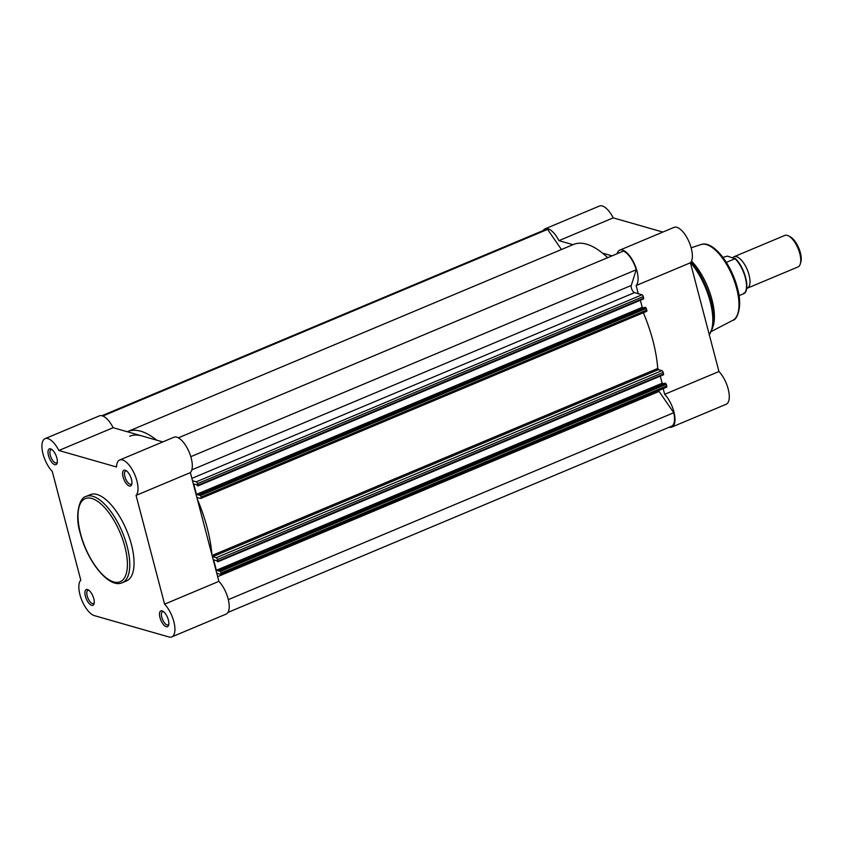 <?xml version="1.0" encoding="UTF-8"?>
<svg xmlns="http://www.w3.org/2000/svg" width="843" height="843" viewBox="0 0 843 843"><rect width="100%" height="100%" fill="white"/><g stroke="black" fill="none" stroke-linecap="round" stroke-linejoin="round"><path stroke-width="1.26" d="M732.788 257.673A17.071 7.176 67.2 0 1 734.042 256.725A17.071 7.176 67.2 0 1 736.497 256.672A17.071 7.176 67.2 0 1 748.247 272.289A17.071 7.176 67.2 0 1 747.256 288.222A17.071 7.176 67.2 0 1 746.645 288.401M747.256 288.222L798.015 266.925A17.071 7.176 -112.8 0 0 800.323 263.848A17.071 7.176 -112.8 0 0 798.026 248.4A17.071 7.176 -112.8 0 0 788.616 235.935A17.071 7.176 -112.8 0 0 787.257 235.366A17.071 7.176 -112.8 0 0 784.801 235.429L734.042 256.725M743.905 293.016L744.158 293.49A20.917 8.788 -112.8 0 0 745.338 277.747A20.917 8.788 -112.8 0 0 735.033 258.717L727.393 256.124L722.936 257.41M744.158 293.49L738.995 295.661M734.78 258.243L735.033 258.717L726.35 262.363M788.616 235.935L790.281 236.83A15.416 6.481 67.2 0 1 798.774 248.084A15.416 6.481 67.2 0 1 800.85 262.025L800.323 263.848M168.368 619.995A8.535 3.583 67.2 0 1 168.632 625.137A8.535 3.583 67.2 0 1 164.533 625.685A8.535 3.583 67.2 0 1 159.98 617.603A8.535 3.583 67.2 0 1 162.783 611.175A8.535 3.583 67.2 0 1 168.368 619.995M163.51 611.66A7.176 3.014 -112.8 0 0 162.541 611.702A7.176 3.014 -112.8 0 0 161.793 617.308A7.176 3.014 -112.8 0 0 168.094 624.926A7.176 3.014 -112.8 0 0 168.8 624.273M131.455 479.309A8.535 3.583 67.2 0 1 131.729 484.451A8.535 3.583 67.2 0 1 127.63 484.999A8.535 3.583 67.2 0 1 123.078 476.917A8.535 3.583 67.2 0 1 125.87 470.489A8.535 3.583 67.2 0 1 131.455 479.309M126.598 470.974A7.176 3.014 -112.8 0 0 125.639 471.016A7.176 3.014 -112.8 0 0 124.89 476.622A7.176 3.014 -112.8 0 0 131.181 484.251A7.176 3.014 -112.8 0 0 131.898 483.587M56.86 457.96A8.535 3.583 67.2 0 1 57.134 463.092A8.535 3.583 67.2 0 1 53.035 463.65A8.535 3.583 67.2 0 1 48.483 455.557A8.535 3.583 67.2 0 1 51.275 449.14A8.535 3.583 67.2 0 1 56.86 457.96M52.013 449.625A7.176 3.014 -112.8 0 0 51.044 449.667A7.176 3.014 -112.8 0 0 50.295 455.273A7.176 3.014 -112.8 0 0 56.597 462.891A7.176 3.014 -112.8 0 0 57.303 462.227M93.773 598.646A8.535 3.583 67.2 0 1 94.047 603.778A8.535 3.583 67.2 0 1 89.948 604.326A8.535 3.583 67.2 0 1 85.396 596.243A8.535 3.583 67.2 0 1 88.188 589.826A8.535 3.583 67.2 0 1 93.773 598.646M88.915 590.311A7.176 3.014 -112.8 0 0 87.946 590.353A7.176 3.014 -112.8 0 0 87.208 595.959A7.176 3.014 -112.8 0 0 93.499 603.577A7.176 3.014 -112.8 0 0 94.205 602.914M171.772 636.908L226.061 614.125A19.642 8.251 -112.8 0 0 228.105 598.772A19.642 8.251 -112.8 0 0 218.885 581.364L164.596 604.157A19.642 8.251 -112.8 0 1 173.816 621.554A19.642 8.251 -112.8 0 1 171.772 636.908A19.642 8.251 -112.8 0 1 168.948 636.971L94.353 615.622A19.642 8.251 -112.8 0 1 81.423 599.257A19.642 8.251 -112.8 0 1 80.78 580.163L52.255 471.406A19.642 8.251 -112.8 0 1 42.656 452.438A19.642 8.251 -112.8 0 1 45.079 438.655A19.642 8.251 -112.8 0 1 58.862 450.489L116.524 466.99A19.642 8.251 -112.8 0 1 119.664 460.004A19.642 8.251 -112.8 0 1 136.903 480.868A19.642 8.251 -112.8 0 1 136.06 495.399L164.596 604.157M136.06 495.399L190.36 472.617A19.642 8.251 -112.8 0 0 191.203 458.086A19.642 8.251 -112.8 0 0 173.964 437.222L119.664 460.004M131.392 544.357A46.786 19.663 -112.8 0 0 90.317 494.641L86.039 496.432A46.786 19.663 67.2 0 1 127.103 546.148A46.786 19.663 67.2 0 1 122.246 582.724L126.524 580.922A46.786 19.663 -112.8 0 0 131.392 544.357M190.36 472.617L218.885 581.364M129.685 436.263A85.375 35.88 67.2 0 1 141.982 435.957L113.152 427.707A19.642 8.251 -112.8 0 0 99.369 415.873L45.079 438.655M141.982 435.957L162.783 441.911M113.152 427.707L58.862 450.489M642.039 294.776A1.707 0.717 67.2 0 1 643.293 296.599L197.515 483.661A1.707 0.717 -112.8 0 0 196.261 481.838L642.039 294.776L634.526 292.626A4.268 1.791 67.2 0 1 631.955 289.634A4.268 1.791 67.2 0 1 631.27 285.45L636.233 269.76A18.788 7.893 -112.8 0 0 623.388 251.088L178.389 437.823M643.293 296.599L643.63 298.886L197.947 485.853M643.862 307.8L642.229 307.326L640.374 300.245M642.229 307.326L196.461 494.388L199.517 495.262L199.275 494.356L645.053 307.295L646.813 310.034A1.707 0.717 67.2 0 1 646.634 311.362A1.707 0.717 67.2 0 1 646.391 311.373M661.945 370.646A1.707 0.717 67.2 0 1 663.199 372.469L217.42 559.531A1.707 0.717 -112.8 0 0 216.166 557.708L661.945 370.646L658.415 369.634L657.74 368.465A90.496 38.03 -112.8 0 0 643.357 312.742M663.199 372.469L663.536 374.756L217.852 561.733M660.28 376.126L662.134 383.207L663.768 383.67M217.42 559.531L217.757 561.817L216.683 560.711L213.627 559.836L216.366 570.268L219.422 571.143L219.18 570.237L664.958 383.175L666.297 384.282L220.518 571.343L219.897 570.437L665.664 383.375M216.756 573.229L220.529 574.304A1.707 0.717 -112.8 0 0 220.771 574.304A1.707 0.717 -112.8 0 0 220.95 572.966L666.718 385.904L666.297 384.282M666.718 385.904A1.707 0.717 67.2 0 1 666.539 387.243A1.707 0.717 67.2 0 1 666.297 387.243M658.573 390.583A4.268 1.791 -112.8 0 0 659.078 391.415L217.652 576.654M227.958 612.408L671.502 426.273A18.788 7.893 -112.8 0 0 673.736 412.733L659.078 391.415M561.438 249.528L547.581 229.391A18.788 7.893 -112.8 0 0 545.474 229.591L101.919 415.725M607.666 257.684A90.496 38.03 -112.8 0 0 573.472 244.481L127.693 431.542A90.496 38.03 -112.8 0 0 127.251 431.742M156.714 440.172A90.496 38.03 -112.8 0 0 127.693 431.542M220.95 572.966L220.518 571.343M219.18 570.237L219.897 570.437M216.166 557.708L212.362 556.485M211.909 554.778A90.496 38.03 -112.8 0 0 197.336 499.204M196.883 497.496L200.623 498.434A1.707 0.717 -112.8 0 0 200.866 498.424A1.707 0.717 -112.8 0 0 201.045 497.096L646.813 310.034M646.391 308.412L200.613 495.473L201.045 497.096M200.613 495.473L199.991 494.556L645.759 307.505M199.275 494.356L199.991 494.556M196.461 494.388L193.721 483.956L196.777 484.83L197.852 485.947L197.947 485.273L643.715 298.211M197.515 483.661L197.947 485.273M196.261 481.838L192.489 480.752M662.134 383.207L216.366 570.268M673.736 412.733L228.327 599.636M547.581 229.391L102.846 416.02M636.233 269.76L190.803 456.674M691.523 261.067A43.372 18.23 67.2 0 1 711.935 299.55A43.372 18.23 67.2 0 1 713.304 325.64L709.353 334.945M543.25 230.529A19.642 8.251 67.2 0 1 545.136 228.811L599.436 206.029A19.642 8.251 67.2 0 1 613.219 217.863L662.851 232.067M617.055 253.743A19.642 8.251 67.2 0 1 619.731 250.16L674.021 227.378A19.642 8.251 67.2 0 1 688.541 240.74A19.642 8.251 67.2 0 1 690.417 262.774L718.953 371.521A19.642 8.251 67.2 0 1 728.542 390.499A19.642 8.251 67.2 0 1 726.129 404.282L671.839 427.064A19.642 8.251 67.2 0 1 669.289 427.201M663.178 388.655L664.663 394.313A19.642 8.251 67.2 0 1 674.252 413.281A19.642 8.251 67.2 0 1 671.839 427.064M658.13 369.424L657.688 367.717M619.731 250.16A19.642 8.251 67.2 0 1 634.252 263.522A19.642 8.251 67.2 0 1 636.128 285.556L690.417 262.774M612.039 255.851L602.482 253.111M638.267 293.691L636.128 285.556M573.008 244.681L558.92 240.645L613.219 217.863M545.136 228.811A19.642 8.251 67.2 0 1 558.92 240.645M664.663 394.313L718.953 371.521M735.191 258.611A20.232 8.504 67.2 0 1 746.108 289.95M124.838 546.506A45.079 18.946 -112.8 0 0 91.761 498.445A45.079 18.946 -112.8 0 0 80.58 533.84A45.079 18.946 -112.8 0 0 113.657 581.912A45.079 18.946 -112.8 0 0 124.838 546.506M631.27 285.45L191.825 469.857M634.526 292.626L191.867 478.381M217.852 561.153L663.62 374.092M197.104 498.318L198.368 497.791M212.099 555.474L657.74 368.465M212.647 556.696L658.415 369.634M691.049 261.973A46.291 19.452 67.2 0 1 710.923 300.983A46.291 19.452 67.2 0 1 712.388 328.823M709.3 334.713A46.786 19.663 -112.8 0 0 710.154 301.478A46.786 19.663 -112.8 0 0 690.565 262.616M736.634 288.401A41.096 17.271 -112.8 0 0 701.113 244.523C713.073 240.171 731.25 263.859 737.351 287.769C743.136 307.147 736.571 320.361 732.904 320.266A41.096 17.271 -112.8 0 0 736.634 288.401M735.159 258.422C744.337 266.462 750.639 288.991 744.285 293.427M86.039 496.432C79.284 497.444 74.49 515.768 80.359 533.672C87.409 561.501 108.916 588.888 122.246 582.724M646.634 311.362L200.866 498.424M220.771 574.304L666.539 387.243M217.757 561.817L663.536 374.756M197.852 485.947L643.63 298.886M701.113 244.523L691.134 247.789M732.904 320.266L711.481 331.383"/></g></svg>
